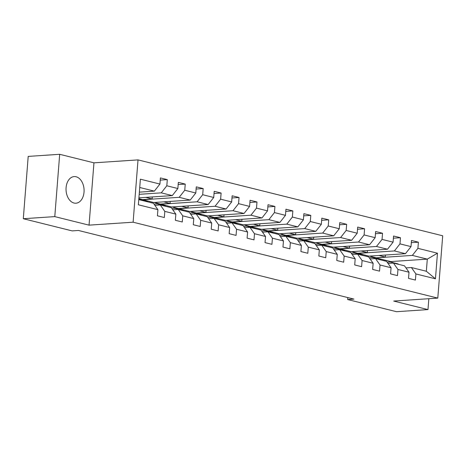 <?xml version="1.0" encoding="UTF-8"?>
<svg xmlns="http://www.w3.org/2000/svg" width="466" height="466" viewBox="0 0 466 466"><rect width="100%" height="100%" fill="white"/><g stroke="black" fill="none" stroke-linecap="round" stroke-linejoin="round"><path stroke-width="0.7" d="M74.024 203.03A13.339 9.005 86.2 0 0 75.946 203.205A13.339 9.005 86.2 0 0 84.084 190.716A13.339 9.005 86.2 0 0 76.092 176.76A13.339 9.005 86.2 0 0 74.164 176.585A13.339 9.005 86.2 0 0 66.026 189.074A13.339 9.005 86.2 0 0 74.024 203.03M59.689 154.298L54.784 216.614L89.047 225.148L93.951 162.838L59.689 154.298L28.205 156.407L23.3 218.717L72.16 230.891L78.457 230.472L353.933 299.102L347.636 299.527L396.496 311.702L427.98 309.593L428.837 298.706M93.951 162.838L138.023 159.885L442.7 235.796L437.795 298.106L133.119 222.2L138.023 159.885M138.769 199.611L153.396 203.258L157.904 209.659L157.421 215.805L164.317 217.523L164.801 211.378L175.839 214.127L175.356 220.272L182.258 221.991L182.742 215.845L193.774 218.595L193.291 224.74L200.194 226.459L200.677 220.313L211.71 223.063L211.226 229.208L218.129 230.926L218.612 224.781L229.645 227.53L229.161 233.676L236.064 235.394L236.547 229.249L247.586 231.998L247.102 238.149L253.999 239.868L254.483 233.716L265.521 236.466L265.038 242.617L271.934 244.335L272.418 238.184L283.456 240.939L282.973 247.085L289.869 248.803L290.353 242.658L301.391 245.407L300.908 251.553L307.805 253.271L308.288 247.126L319.327 249.875L318.843 256.02L325.74 257.739L326.223 251.593L337.262 254.343L336.778 260.488L343.675 262.207L344.158 256.061L355.197 258.811L354.713 264.956L361.61 266.674L362.094 260.529L373.132 263.278L372.649 269.43L379.545 271.148L380.029 264.997L391.067 267.746L390.584 273.897L397.481 275.616L397.964 269.47L409.002 272.22L408.519 278.365L415.416 280.083L415.899 273.938L435.448 278.808L437.463 253.207L427.293 259.137L412.346 255.409L375.829 257.855L390.776 261.577L427.293 259.137L426.343 271.259L435.448 278.808M157.904 209.659L138.361 204.79L140.377 179.189L159.92 184.058L160.403 177.913L167.3 179.631L160.234 180.103M437.463 253.207L417.915 248.337L418.398 242.192L411.501 240.473L411.018 246.619L399.979 243.869L400.463 237.724L393.566 236.006L393.083 242.151L382.044 239.402L382.528 233.256L375.631 231.532L375.147 237.683L364.109 234.934L364.593 228.783L357.696 227.064L357.212 233.216L346.174 230.466L346.657 224.315L339.761 222.597L339.277 228.742L328.239 225.993L328.722 219.847L321.825 218.129L321.342 224.274L310.304 221.525L310.787 215.379L303.89 213.661L303.407 219.806L292.368 217.057L292.852 210.912L285.955 209.193L285.472 215.339L274.433 212.589L274.917 206.444L268.02 204.725L267.531 210.871L256.498 208.121L256.982 201.976L250.079 200.252L249.595 206.403L238.563 203.654L239.046 197.502L232.144 195.784L231.66 201.935L220.628 199.18L221.111 193.035L214.209 191.316L213.725 197.462L202.687 194.712L203.176 188.567L196.273 186.849L195.79 192.994L184.752 190.245L185.235 184.099L178.338 182.381L177.855 188.526L166.816 185.777L167.3 179.631M175.839 214.127L171.337 207.725L160.298 204.976L154.863 205.337M139.183 194.328L161.253 192.848L172.286 195.598L138.909 197.834M160.298 204.976L164.801 211.378M166.816 185.777L161.253 192.848M177.855 188.526L172.286 195.598M193.774 218.595L189.272 212.193L178.233 209.444L172.799 209.811M142.666 199.763L179.189 197.322L190.221 200.071L153.704 202.512L138.845 198.638M178.233 209.444L182.742 215.845M184.752 190.245L179.189 197.322M195.79 192.994L190.221 200.071M211.71 223.063L207.207 216.661L196.169 213.911L190.734 214.278M160.601 204.23L197.124 201.79L208.156 204.539L171.639 206.98L154.246 202.477M196.169 213.911L200.677 220.313M202.687 194.712L197.124 201.79M213.725 197.462L208.156 204.539M229.645 227.53L225.142 221.134L214.104 218.379L208.669 218.746M178.536 208.698L215.059 206.257L226.097 209.007L189.575 211.448L172.181 206.945M214.104 218.379L218.612 224.781M220.628 199.18L215.059 206.257M231.66 201.935L226.097 209.007M247.586 231.998L243.077 225.602L232.039 222.853L226.604 223.214M196.471 213.172L232.994 210.725L244.033 213.475L207.51 215.921L190.116 211.413M232.039 222.853L236.547 229.249M238.563 203.654L232.994 210.725M249.595 206.403L244.033 213.475M265.521 236.466L261.012 230.07L249.974 227.321L244.545 227.682M214.407 217.639L250.929 215.193L261.968 217.942L225.445 220.389L208.052 215.88M249.974 227.321L254.483 233.716M256.498 208.121L250.929 215.193M267.531 210.871L261.968 217.942M283.456 240.939L278.948 234.538L267.909 231.788L262.48 232.15M232.342 222.107L268.865 219.661L279.903 222.41L243.38 224.857L225.987 220.348M267.909 231.788L272.418 238.184M274.433 212.589L268.865 219.661M285.472 215.339L279.903 222.41M301.391 245.407L296.883 239.006L285.844 236.256L280.416 236.617M250.277 226.575L286.8 224.129L297.838 226.878L261.315 229.324L243.922 224.822M285.844 236.256L290.353 242.658M292.368 217.057L286.8 224.129M303.407 219.806L297.838 226.878M319.327 249.875L314.818 243.473L303.78 240.724L298.351 241.091M268.212 231.043L304.735 228.602L315.773 231.352L279.25 233.792L261.857 229.289M303.78 240.724L308.288 247.126M310.304 221.525L304.735 228.602M321.342 224.274L315.773 231.352M337.262 254.343L332.753 247.941L321.715 245.192L316.286 245.559M286.147 235.511L322.67 233.07L333.708 235.819L297.186 238.26L279.792 233.757M321.715 245.192L326.223 251.593M328.239 225.993L322.67 233.07M339.277 228.742L333.708 235.819M355.197 258.811L350.688 252.415L339.65 249.66L334.221 250.026M304.088 239.978L340.605 237.538L351.644 240.287L315.121 242.728L297.733 238.225M339.65 249.66L344.158 256.061M346.174 230.466L340.605 237.538M357.212 233.216L351.644 240.287M373.132 263.278L368.623 256.882L357.585 254.133L352.156 254.494M322.023 244.452L358.54 242.005L369.579 244.755L333.056 247.201L315.668 242.693M357.585 254.133L362.094 260.529M364.109 234.934L358.54 242.005M375.147 237.683L369.579 244.755M391.067 267.746L386.559 261.35L375.526 258.601L370.091 258.962M339.959 248.92L376.476 246.473L387.514 249.223L350.991 251.669L333.604 247.161M375.526 258.601L380.029 264.997M382.044 239.402L376.476 246.473M393.083 242.151L387.514 249.223M409.002 272.22L404.494 265.818L393.461 263.069L388.027 263.43M357.894 253.388L394.411 250.941L405.449 253.69L368.932 256.137L351.539 251.634M393.461 263.069L397.964 269.47M399.979 243.869L394.411 250.941M411.018 246.619L405.449 253.69M426.343 271.259L411.396 267.536L405.962 267.898M411.396 267.536L415.899 273.938M417.915 248.337L412.346 255.409M54.784 216.614L23.3 218.717M89.047 225.148L133.119 222.2M437.795 298.106L393.718 301.059L427.98 309.593M347.787 297.576L347.636 299.527M390.735 262.084L390.776 261.577M139.357 192.138L154.351 191.13L139.724 187.489M385.446 255.03L385.289 257.057L375.829 257.855M375.841 257.686L369.474 256.102M159.92 184.058L154.351 191.13M418.398 242.192L411.327 242.664M385.289 257.057L378.916 255.467M367.511 250.562L367.348 252.584L357.905 253.219M367.348 252.584L360.981 250.999M400.463 237.724L393.391 238.196M349.576 246.095L349.413 248.116L339.97 248.751M349.413 248.116L343.046 246.531M382.528 233.256L375.456 233.728M331.641 241.627L331.477 243.648L322.035 244.283M331.477 243.648L325.111 242.064M364.593 228.783L357.521 229.26M313.705 237.159L313.542 239.18L304.1 239.809M313.542 239.18L307.176 237.596M346.657 224.315L339.586 224.787M295.77 232.685L295.607 234.713L286.165 235.342M295.607 234.713L289.24 233.122M328.722 219.847L321.651 220.319M277.829 228.218L277.672 230.245L268.23 230.874M277.672 230.245L271.305 228.655M310.787 215.379L303.716 215.851M259.894 223.75L259.737 225.777L250.294 226.406M259.737 225.777L253.37 224.187M292.852 210.912L285.78 211.383M241.959 219.282L241.802 221.303L232.359 221.938M241.802 221.303L235.435 219.719M274.917 206.444L267.845 206.916M224.024 214.814L223.866 216.836L214.424 217.471M223.866 216.836L217.5 215.251M256.982 201.976L249.91 202.448M206.089 210.347L205.931 212.368L196.483 213.003M205.931 212.368L199.565 210.783M239.046 197.502L231.975 197.98M188.153 205.879L187.996 207.9L178.548 208.529M187.996 207.9L181.629 206.316M221.111 193.035L214.04 193.506M170.218 201.405L170.061 203.432L160.613 204.061M170.061 203.432L163.694 201.842M203.176 188.567L196.104 189.039M152.283 196.937L152.126 198.965L142.678 199.594M152.126 198.965L145.753 197.374M185.235 184.099L178.169 184.571M398.919 264.432A13.083 9.437 -76 0 0 396.997 263.622L394.813 263.08A13.083 9.437 -76 0 0 394.114 262.946M393.304 263.08A13.083 9.437 -76 0 0 391.248 262.189A13.083 9.437 -76 0 0 387.269 262.358M396.735 263.884A13.083 9.437 -76 0 0 394.813 263.08M391.248 262.189L393.432 262.737A13.083 9.437 104 0 1 395.354 263.54M380.984 259.958A13.083 9.437 -76 0 0 379.062 259.154L376.877 258.613A13.083 9.437 -76 0 0 376.178 258.473M375.369 258.613A13.083 9.437 -76 0 0 373.313 257.721A13.083 9.437 -76 0 0 369.334 257.884M378.8 259.416A13.083 9.437 -76 0 0 376.877 258.613M373.313 257.721L375.497 258.269A13.083 9.437 104 0 1 377.419 259.073M363.049 255.49A13.083 9.437 -76 0 0 361.127 254.686L358.942 254.145A13.083 9.437 -76 0 0 358.243 254.005M357.434 254.139A13.083 9.437 -76 0 0 355.377 253.254A13.083 9.437 -76 0 0 351.399 253.417M360.865 254.949A13.083 9.437 -76 0 0 358.942 254.145M355.377 253.254L357.562 253.801A13.083 9.437 104 0 1 359.484 254.605M345.114 251.023A13.083 9.437 -76 0 0 343.192 250.219L341.007 249.671A13.083 9.437 -76 0 0 340.308 249.537M339.498 249.671A13.083 9.437 -76 0 0 337.442 248.786A13.083 9.437 -76 0 0 333.464 248.949M342.929 250.481A13.083 9.437 -76 0 0 341.007 249.671M337.442 248.786L339.627 249.327A13.083 9.437 104 0 1 341.549 250.137M327.179 246.555A13.083 9.437 -76 0 0 325.256 245.751L323.072 245.203A13.083 9.437 -76 0 0 322.373 245.069M321.563 245.203A13.083 9.437 -76 0 0 319.507 244.318A13.083 9.437 -76 0 0 315.529 244.481M324.994 246.013A13.083 9.437 -76 0 0 323.072 245.203M319.507 244.318L321.691 244.86A13.083 9.437 104 0 1 323.614 245.664M309.243 242.087A13.083 9.437 -76 0 0 307.321 241.283L305.137 240.736A13.083 9.437 -76 0 0 304.438 240.602M303.628 240.736A13.083 9.437 -76 0 0 301.572 239.85A13.083 9.437 -76 0 0 297.593 240.013M307.059 241.539A13.083 9.437 -76 0 0 305.137 240.736M301.572 239.85L303.756 240.392A13.083 9.437 104 0 1 305.679 241.196M291.308 237.619A13.083 9.437 -76 0 0 289.386 236.81L287.202 236.268A13.083 9.437 -76 0 0 286.503 236.134M285.693 236.268A13.083 9.437 -76 0 0 283.637 235.382A13.083 9.437 -76 0 0 279.658 235.546M289.124 237.072A13.083 9.437 -76 0 0 287.202 236.268M283.637 235.382L285.821 235.924A13.083 9.437 104 0 1 287.743 236.728M273.373 233.151A13.083 9.437 -76 0 0 271.445 232.342L269.261 231.8A13.083 9.437 -76 0 0 268.567 231.666M267.758 231.8A13.083 9.437 -76 0 0 265.702 230.909A13.083 9.437 -76 0 0 261.723 231.078M271.189 232.604A13.083 9.437 -76 0 0 269.261 231.8M265.702 230.909L267.886 231.456A13.083 9.437 104 0 1 269.808 232.26M255.438 228.678A13.083 9.437 -76 0 0 253.51 227.874L251.325 227.332A13.083 9.437 -76 0 0 250.626 227.192M249.817 227.332A13.083 9.437 -76 0 0 247.766 226.441A13.083 9.437 -76 0 0 243.782 226.604M253.254 228.136A13.083 9.437 -76 0 0 251.325 227.332M247.766 226.441L249.951 226.989A13.083 9.437 104 0 1 251.873 227.792M237.503 224.21A13.083 9.437 -76 0 0 235.575 223.406L233.39 222.865A13.083 9.437 -76 0 0 232.691 222.725M231.882 222.859A13.083 9.437 -76 0 0 229.825 221.973A13.083 9.437 -76 0 0 225.847 222.136M235.318 223.668A13.083 9.437 -76 0 0 233.39 222.865M229.825 221.973L232.01 222.521A13.083 9.437 104 0 1 233.938 223.325M219.568 219.742A13.083 9.437 -76 0 0 217.639 218.938L215.455 218.391A13.083 9.437 -76 0 0 214.756 218.257M213.946 218.391A13.083 9.437 -76 0 0 211.89 217.505A13.083 9.437 -76 0 0 207.912 217.669M217.383 219.201A13.083 9.437 -76 0 0 215.455 218.391M211.89 217.505L214.075 218.047A13.083 9.437 104 0 1 216.003 218.857M201.632 215.275A13.083 9.437 -76 0 0 199.704 214.471L197.52 213.923A13.083 9.437 -76 0 0 196.821 213.789M196.011 213.923A13.083 9.437 -76 0 0 193.955 213.038A13.083 9.437 -76 0 0 189.977 213.201M199.448 214.727A13.083 9.437 -76 0 0 197.52 213.923M193.955 213.038L196.139 213.579A13.083 9.437 104 0 1 198.067 214.383M183.691 210.807A13.083 9.437 -76 0 0 181.769 210.003L179.585 209.455A13.083 9.437 -76 0 0 178.886 209.321M178.076 209.455A13.083 9.437 -76 0 0 176.02 208.57A13.083 9.437 -76 0 0 172.041 208.733M181.507 210.259A13.083 9.437 -76 0 0 179.585 209.455M176.02 208.57L178.204 209.112A13.083 9.437 104 0 1 180.132 209.916M165.756 206.339A13.083 9.437 -76 0 0 163.834 205.529L161.65 204.988A13.083 9.437 -76 0 0 160.951 204.854M160.141 204.988A13.083 9.437 -76 0 0 158.085 204.102A13.083 9.437 -76 0 0 154.106 204.265M163.572 205.791A13.083 9.437 -76 0 0 161.65 204.988M158.085 204.102L160.269 204.644A13.083 9.437 104 0 1 162.197 205.448M147.821 201.865A13.083 9.437 -76 0 0 145.899 201.062L143.714 200.52A13.083 9.437 -76 0 0 143.015 200.386M142.072 200.438A13.083 9.437 -76 0 0 140.149 199.629A13.083 9.437 -76 0 0 138.781 199.436M145.637 201.324A13.083 9.437 -76 0 0 143.714 200.52M140.149 199.629L142.334 200.176A13.083 9.437 104 0 1 144.256 200.98"/></g></svg>
